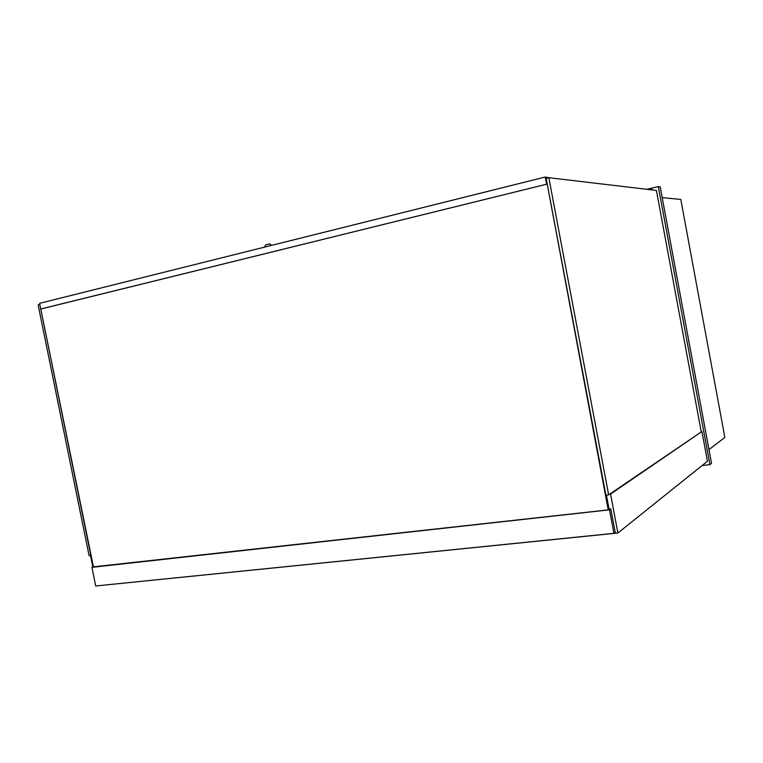 <?xml version="1.0" encoding="UTF-8"?>
<svg xmlns="http://www.w3.org/2000/svg" width="763" height="763" viewBox="0 0 763 763"><rect width="100%" height="100%" fill="white"/><g stroke="black" fill="none" stroke-linecap="round" stroke-linejoin="round"><path stroke-width="1.14" d="M708.97 449.598L724.85 437.447L680.796 199.458L662.198 197.617M90.482 555.531L92.819 567.004M96.653 585.879L617.896 533.013L610.562 494.071L609.647 494.176M617.896 533.013L707.444 461.262L701.922 431.515L608.645 494.863L605.917 495.177L546.146 178.37L548.835 177.703L656.409 190.435L701.197 431.61M701.922 431.515L610.562 494.071M658.297 186.582L660.195 186.83L711.517 463.313L709.914 464.619L658.297 186.582L646.747 189.291M702.036 465.602L709.914 464.619M39.848 304.504L38.15 304.923L89.109 555.693L91.112 555.397M39.838 304.504L90.835 555.493M608.645 494.863L548.835 177.703M649.857 189.663L652.022 189.348L652.403 189.958M609.065 509.188L610.2 509.055L609.208 509.779L93.439 566.852M613.948 533.337L615.216 532.326L610.801 508.902L609.513 509.827L91.932 567.329L95.718 585.974L613.948 533.337L609.513 509.827M93.42 566.775L91.932 567.329M610.801 508.902L609.046 509.102M609.179 509.779L606.413 495.12M608.225 509.884L546.174 178.542M93.487 567.09L40.763 308.996L546.613 184.207L545.259 177.026L548.807 177.712M264.475 247.155L265.839 244.828L269.329 243.95L271.447 245.419M271.676 245.362L269.787 243.902M41.049 308.977L546.613 184.207M40.763 308.996L39.609 303.321L545.259 177.026M548.244 177.846L545.516 177.521L546.775 184.217"/></g></svg>
